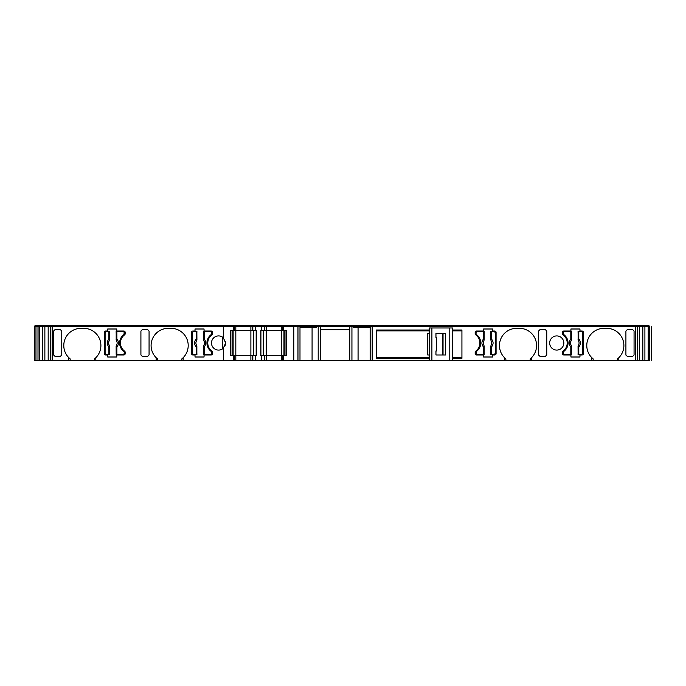 <?xml version="1.0" encoding="UTF-8"?>
<svg xmlns="http://www.w3.org/2000/svg" width="686" height="686" viewBox="0 0 686 686"><rect width="100%" height="100%" fill="white"/><g stroke="black" fill="none" stroke-linecap="round" stroke-linejoin="round"><path stroke-width="1.03" d="M37.996 360.373L38.064 326.639L37.996 360.373L37.996 326.639L37.996 360.373L37.996 326.639L37.996 360.373L37.996 326.639L37.996 360.373L37.996 326.639L37.996 360.373L34.3 360.373L34.3 326.639L35.972 326.639L35.972 360.373L35.972 326.639L35.972 360.373L35.972 326.639L37.996 326.639L37.996 360.373L37.996 326.639M223.293 326.639L233.42 326.639L233.42 330.352L230.427 330.352L230.427 355.648L233.42 355.648L233.42 360.373L52.17 360.373L52.17 326.639L223.293 326.639L223.293 337.718A7.083 7.083 -90 0 0 211.485 343A7.083 7.083 -90 0 0 223.293 348.282L223.293 360.373M505.874 360.373L505.874 358.924L504.527 357.715A17.201 17.201 90 0 1 516.669 328.328L519.371 328.328A17.201 17.201 90 0 1 530.167 358.924L531.513 357.715L531.513 360.373L452.477 360.373L452.477 327.985L449.784 327.985L449.784 360.373L452.477 360.373M370.166 326.639L370.166 360.373L299.988 360.373L299.988 326.639L635.502 326.639L635.502 360.373L618.823 360.373L618.823 357.715A17.201 17.201 90 0 0 606.681 328.328L603.98 328.328A17.201 17.201 90 0 0 591.838 357.715L593.184 358.924L593.184 360.373L531.513 360.373M563.832 343A7.083 7.083 90 0 0 556.749 335.917A7.083 7.083 90 0 0 549.666 343A7.083 7.083 90 0 0 556.749 350.083A7.083 7.083 90 0 0 563.832 343A7.083 7.083 -90 0 0 556.749 335.917A7.083 7.083 -90 0 0 549.666 343M207.772 343A10.119 10.119 90 0 1 211.94 334.819A1.346 1.346 -90 0 0 212.497 333.722L212.497 332.376A1.346 1.346 -90 0 0 211.151 331.021L204.059 331.021L204.059 328.997L195.021 328.997L195.021 331.021L192.929 331.021A1.346 1.346 -90 0 0 191.583 332.376L191.583 353.624A1.346 1.346 -90 0 0 192.929 354.979L195.021 354.979L195.021 357.003L204.059 357.003L204.059 354.979L211.151 354.979A1.346 1.346 -90 0 0 212.497 353.624L212.497 352.278A1.346 1.346 -90 0 0 211.94 351.181A10.119 10.119 90 0 1 207.772 343M120.462 343A10.119 10.119 90 0 1 124.629 334.819A1.346 1.346 -90 0 0 125.186 333.722L125.186 332.376A1.346 1.346 -90 0 0 123.84 331.021L116.749 331.021L116.749 328.997L107.711 328.997L107.711 331.021L105.618 331.021A1.346 1.346 -90 0 0 104.272 332.376L104.272 353.624A1.346 1.346 -90 0 0 105.618 354.979L107.711 354.979L107.711 357.003L116.749 357.003L116.749 354.979L123.84 354.979A1.346 1.346 -90 0 0 125.186 353.624L125.186 352.278A1.346 1.346 -90 0 0 124.629 351.181A10.119 10.119 90 0 1 120.462 343M95.834 360.373L95.834 357.715A17.201 17.201 -90 0 0 83.692 328.328L80.991 328.328A17.201 17.201 -90 0 0 68.849 357.715L70.195 358.924L70.195 360.373M80.991 328.328A17.201 17.201 -90 0 0 70.195 358.924M183.145 360.373L183.145 357.715A17.201 17.201 -90 0 0 171.003 328.328L168.302 328.328A17.201 17.201 -90 0 0 156.159 357.715L157.506 358.924L157.506 360.373M168.302 328.328A17.201 17.201 -90 0 0 157.506 358.924M222.693 337.238A7.083 7.083 -90 0 0 211.485 343A7.083 7.083 -90 0 0 222.693 348.762L222.693 337.238M223.293 348.282L225.651 343L223.293 337.718M225.651 343L225.531 341.697M233.797 326.639L233.797 325.627L232.751 325.627L232.751 326.639L232.751 325.627L34.977 325.627L34.977 326.639M570.803 331.527L571.541 331.527L571.301 340.556A4.27 4.27 90 0 0 571.301 345.444L571.541 354.473L570.803 354.473L570.803 346.962C568.677 344.321 568.677 341.679 570.803 339.038L570.803 331.527L564.338 331.527A1.012 1.012 -90 0 0 563.326 332.538L563.326 333.55L563.326 332.538L564.338 331.527M483.493 331.527L484.23 331.527L483.99 340.556A4.27 4.27 90 0 0 483.99 345.444L484.23 354.473L483.493 354.473L483.493 346.962C481.366 344.321 481.366 341.679 483.493 339.038L483.493 331.527L477.027 331.527A1.012 1.012 -90 0 0 476.015 332.538L476.015 333.55L476.015 332.538L477.027 331.527M208.098 347.802A10.461 10.461 -90 0 0 211.117 351.369C208.398 349.234 207.009 346.447 206.932 343A10.461 10.461 -90 0 0 208.038 347.673M196.599 345.916L196.925 354.473L196.187 354.473L196.187 346.962C194.061 344.321 194.061 341.679 196.187 339.038L196.882 339.767L196.676 340.548A4.27 4.27 -90 0 0 196.685 345.444L196.865 346.962L196.187 346.962L196.599 345.916L196.925 346.216M120.787 347.802A10.461 10.461 -90 0 0 123.806 351.369C121.096 349.234 119.698 346.447 119.621 343A10.461 10.461 -90 0 0 120.727 347.673M109.288 345.916L109.614 354.473L108.877 354.473L108.877 346.962C106.75 344.321 106.75 341.679 108.877 339.038L109.571 339.767L109.366 340.548A4.27 4.27 -90 0 0 109.374 345.444L109.554 346.962L108.877 346.962L109.288 345.916L109.614 346.216M449.784 360.373L431.897 360.373L431.897 327.985L449.784 327.985M370.166 360.373L429.204 360.373L429.204 327.985L429.204 360.373L431.897 360.373M297.964 360.373L283.652 360.373L283.652 355.648L286.654 355.648L286.654 330.352L283.652 330.352L283.652 326.639L297.964 326.639L297.964 360.373L299.988 360.373M264.839 360.373L264.839 355.648L283.652 355.648L283.652 360.373L233.42 360.373L233.42 355.648L252.242 355.648L252.242 360.373M38.064 326.639L50.215 326.639L50.215 360.373L52.17 360.373M50.215 360.373L38.064 360.373M651.7 360.373L651.7 326.639L651.7 360.373M649.676 360.373C652.283 360.373 652.283 360.373 649.676 360.373L649.608 326.639L649.676 360.373M649.608 360.373L637.457 360.373L637.457 326.639L635.502 326.639L635.502 325.627L266.185 325.627L266.185 326.639L283.652 326.639L283.652 330.352L264.839 330.352L264.839 326.639L266.185 326.639L266.185 360.373M635.502 360.373L637.457 360.373M618.823 360.373L593.184 360.373M504.527 360.373L504.527 357.715M530.167 360.373L530.167 358.924M429.204 330.009L376.237 330.009L376.237 358.349L429.204 358.349M452.477 358.349L461.927 358.349L461.927 330.009L452.477 330.009M531.513 357.715A17.201 17.201 90 0 0 519.371 328.328M591.838 357.715L591.838 360.373M570.923 354.979L570.923 357.003L579.962 357.003L579.962 354.979L582.054 354.979A1.346 1.346 90 0 0 583.4 353.624L583.4 332.376A1.346 1.346 90 0 0 582.054 331.021L579.962 331.021L579.962 328.997L570.923 328.997L570.923 331.021L563.832 331.021A1.346 1.346 90 0 0 562.486 332.376L562.486 333.722A1.346 1.346 90 0 0 563.043 334.819A10.119 10.119 -90 0 1 563.043 351.181A1.346 1.346 90 0 0 562.486 352.278L562.486 353.624A1.346 1.346 90 0 0 563.832 354.979L570.923 354.979M483.613 354.979L483.613 357.003L492.651 357.003L492.651 354.979L494.743 354.979A1.346 1.346 90 0 0 496.089 353.624L496.089 332.376A1.346 1.346 90 0 0 494.743 331.021L492.651 331.021L492.651 328.997L483.613 328.997L483.613 331.021L476.521 331.021A1.346 1.346 90 0 0 475.175 332.376L475.175 333.722A1.346 1.346 90 0 0 475.732 334.819A10.119 10.119 -90 0 1 475.732 351.181A1.346 1.346 90 0 0 475.175 352.278L475.175 353.624A1.346 1.346 90 0 0 476.521 354.979L483.613 354.979M538.596 354.971L539.951 356.326L545.404 356.326L546.751 354.971L546.751 331.029L545.404 329.674L539.951 329.674L538.596 331.029L538.596 355.091M546.751 354.971L546.751 331.029M625.906 354.971L627.261 356.326L632.715 356.326L634.061 354.971L634.061 331.029L632.715 329.674L627.261 329.674L625.906 331.029L625.906 355.091M634.061 354.971L634.061 331.029M617.477 360.373L617.477 358.924L618.823 357.715A17.201 17.201 90 0 0 606.681 328.328M68.849 357.715L68.849 360.373M156.159 357.715L156.159 360.373M60.411 356.326L61.757 354.971L61.757 331.029L60.411 329.674L54.957 329.674L53.602 331.029L53.602 354.971L54.957 356.326L60.411 356.326M53.602 331.029L53.602 354.971M147.722 356.326L149.068 354.971L149.068 331.029L147.722 329.674L142.268 329.674L140.913 331.029L140.913 354.971L142.268 356.326L147.722 356.326M140.913 331.029L140.913 354.971M94.488 360.373L94.488 358.924A17.201 17.201 -90 0 0 95.586 357.963M94.488 358.924L95.834 357.715M181.799 360.373L181.799 358.924A17.201 17.201 -90 0 0 182.896 357.963M181.799 358.924L183.145 357.715M234.475 360.373L234.475 355.648M252.834 360.373L252.834 355.648L252.242 355.648M255.612 360.373L255.612 355.648L256.29 355.648L256.29 330.352L255.612 330.352L255.612 326.639L264.839 326.639L264.839 330.352L260.791 330.352L260.791 355.648L261.46 355.648L261.46 360.373M252.834 355.648L255.612 355.648M261.46 355.648L264.839 355.648M282.598 355.648L282.598 360.373L282.598 355.648M293.78 326.639L293.78 360.373M312.079 360.373L312.079 327.651M358.066 327.651L358.066 360.373M436.622 337.435L435.953 337.435L435.953 333.387L445.686 333.387L445.686 354.979L435.953 354.979L435.953 350.932L436.622 350.932L436.622 337.435L436.622 350.932M376.237 330.009L376.237 357.483L429.204 357.483M452.477 357.483L461.927 357.483M376.237 330.875L429.204 330.875M452.477 330.875L461.927 330.875M429.204 327.985L431.897 327.985M255.612 330.352L233.42 330.352L233.42 326.639L255.612 326.639M50.215 326.639L52.17 326.639L52.17 325.627M299.988 326.639L297.964 326.639L297.964 325.627M637.457 326.639L649.608 326.639M649.676 326.639C652.283 326.639 652.283 326.639 649.676 326.639M582.054 354.979A1.346 1.346 90 0 0 583.4 353.624L583.4 332.376A1.346 1.346 90 0 0 582.054 331.021M494.743 354.979A1.346 1.346 90 0 0 496.089 353.624L496.089 332.376A1.346 1.346 90 0 0 494.743 331.021M191.583 353.624A1.346 1.346 -90 0 0 192.929 354.979M192.929 331.021A1.346 1.346 -90 0 0 191.583 332.376M104.272 353.624A1.346 1.346 -90 0 0 105.618 354.979M105.618 331.021A1.346 1.346 -90 0 0 104.272 332.376M224.837 346.301L225.514 344.398M230.427 355.648L230.427 330.352M299.988 327.651L316.683 327.651L316.683 326.639M318.201 326.639L318.201 360.373M349.74 329.674L320.396 329.674M351.935 360.373L351.935 326.639M353.453 326.639L353.453 327.651L370.166 327.651M429.204 354.979L427.704 354.979L427.704 333.387L429.204 333.387L429.204 354.979M443.045 354.979L443.045 333.387M442.83 354.979L442.83 333.387M639.489 326.639L639.489 360.373M38.673 326.639L38.673 325.627M39.994 326.639L39.994 325.627M43.544 326.639L43.544 325.627M45.387 326.639L45.387 325.627M48.955 326.639L48.955 325.627M222.993 326.639L222.993 325.627M233.797 325.627L235.821 325.627L235.821 360.373M250.887 360.373L250.887 325.627L235.821 325.627M250.887 325.627L252.911 325.627L252.911 326.639M255.895 326.639L255.895 325.627L252.911 325.627M261.186 326.639L261.186 325.627L255.895 325.627M264.161 326.639L264.161 325.627L261.186 325.627M264.161 325.627L266.185 325.627M284.33 326.639L284.33 325.627L284.33 326.639M283.275 326.639L283.275 325.627L283.275 326.639M294.08 326.639L294.08 325.627M299.319 326.639L299.319 325.627M316.58 326.639L316.58 325.627M317.721 326.639L317.721 325.627M319.719 326.639L319.719 325.627M350.417 326.639L350.417 325.627M352.415 326.639L352.415 325.627M353.556 326.639L353.556 325.627M370.834 326.639L370.834 325.627M638.709 326.639L638.709 325.627L635.502 325.627M642.285 326.639L642.285 325.627L638.709 325.627M644.128 326.639L644.128 325.627L642.285 325.627M647.678 326.639L647.678 325.627L644.128 325.627M648.999 326.639L648.999 325.627L647.678 325.627M282.598 326.639L282.598 330.352M261.46 326.639L261.46 330.352M252.242 326.639L252.242 330.352M234.475 330.352L234.475 326.639L234.475 330.352M563.48 334.185A1.346 1.346 -90 0 1 563.343 333.739M566.885 338.198A10.461 10.461 90 0 0 563.866 334.631C569.389 340.213 569.389 345.787 563.866 351.369L563.326 353.462L564.338 354.473A1.012 1.012 -90 0 1 563.326 353.462L563.326 352.45A1.346 1.346 -90 0 1 563.866 351.369A10.461 10.461 90 0 0 566.945 347.673M567.013 347.553A10.461 10.461 90 0 0 568.051 343M568.051 342.854A10.461 10.461 90 0 0 566.945 338.327M582.56 332.538L581.548 331.527A1.012 1.012 -90 0 1 582.56 332.538L582.56 353.462L581.548 354.473L578.058 354.473L578.298 345.444A4.27 4.27 90 0 0 578.298 340.556L578.058 331.527L578.795 331.527L578.795 339.038C580.922 341.679 580.922 344.321 578.795 346.962L578.384 345.916M476.17 334.185A1.346 1.346 -90 0 1 476.033 333.739M479.574 338.198A10.461 10.461 90 0 0 476.556 334.631C482.078 340.213 482.078 345.787 476.556 351.369L476.015 353.462L477.027 354.473A1.012 1.012 -90 0 1 476.015 353.462L476.015 352.45A1.346 1.346 -90 0 1 476.556 351.369A10.461 10.461 90 0 0 479.634 347.673M479.703 347.553A10.461 10.461 90 0 0 480.74 343M480.74 342.854A10.461 10.461 90 0 0 479.634 338.327M495.249 332.538L494.237 331.527A1.012 1.012 -90 0 1 495.249 332.538L495.249 353.462L494.237 354.473L490.747 354.473L490.987 345.444A4.27 4.27 90 0 0 490.987 340.556L490.747 331.527L491.485 331.527L491.485 339.038C493.611 341.679 493.611 344.321 491.485 346.962L491.073 345.916M211.494 351.815A1.346 1.346 90 0 1 211.64 352.261M210.645 354.473L211.657 353.462L211.657 352.45L211.657 353.462A1.012 1.012 90 0 1 210.645 354.473L203.502 354.473L203.691 345.452A4.27 4.27 -90 0 0 203.682 340.556L203.442 331.527L204.171 331.527L204.171 339.038C206.306 341.679 206.306 344.321 204.171 346.962L204.171 354.473M203.502 354.473L203.442 346.216L203.682 345.444L204.171 346.962L203.502 346.962M207.969 338.447A10.461 10.461 -90 0 0 206.932 343C207.009 339.553 208.398 336.766 211.117 334.631L211.657 332.538L210.645 331.527A1.012 1.012 90 0 1 211.657 332.538L211.657 333.55A1.346 1.346 90 0 1 211.117 334.631A10.461 10.461 -90 0 0 208.038 338.327M192.423 353.462L193.435 354.473A1.012 1.012 90 0 1 192.423 353.462L192.423 332.538L193.435 331.527L196.925 331.527L196.599 340.085M124.183 351.815A1.346 1.346 90 0 1 124.329 352.261M123.334 354.473L124.346 353.462L124.346 352.45L124.346 353.462A1.012 1.012 90 0 1 123.334 354.473L116.191 354.473L116.38 345.452A4.27 4.27 -90 0 0 116.371 340.556L116.131 331.527L116.86 331.527L116.86 339.038C118.995 341.679 118.995 344.321 116.86 346.962L116.86 354.473M116.191 354.473L116.131 346.216L116.371 345.444L116.86 346.962L116.191 346.962M120.659 338.447A10.461 10.461 -90 0 0 119.621 343C119.698 339.553 121.088 336.766 123.806 334.631L124.346 332.538L123.334 331.527A1.012 1.012 90 0 1 124.346 332.538L124.346 333.55A1.346 1.346 90 0 1 123.806 334.631A10.461 10.461 -90 0 0 120.727 338.327M105.404 354.173A1.012 1.012 90 0 1 105.112 353.462L105.112 332.538L106.124 331.527L109.614 331.527L109.288 340.085M105.112 353.462L106.124 354.473A1.012 1.012 90 0 1 105.412 354.173M48.183 360.373L48.183 326.639M232.074 355.648L232.074 330.352L232.074 355.648M284.999 330.352L284.999 355.648L284.999 330.352M320.396 326.639L320.396 360.373M349.74 360.373L349.74 326.639M563.326 333.55L563.866 334.631M564.338 354.473L570.803 354.473M571.541 346.216L571.481 346.962L570.803 346.962L571.215 345.916M571.292 340.548L570.803 339.038L571.481 339.038L571.292 340.548A4.279 4.279 -90 0 0 571.292 345.452M578.118 354.473L578.058 346.216M581.548 331.527L578.795 331.527M578.058 339.784L578.118 339.038L578.795 339.038L578.384 340.085M476.015 333.55L476.556 334.631M477.027 354.473L483.493 354.473M484.23 346.216L484.17 346.962L483.493 346.962L483.904 345.916M483.982 340.548L483.493 339.038L484.17 339.038L483.982 340.548A4.279 4.279 -90 0 0 483.982 345.452M490.807 354.473L490.747 346.216M494.237 331.527L491.485 331.527M490.747 339.784L490.807 339.038L491.485 339.038L491.073 340.085M211.657 352.45L211.117 351.369M210.645 331.527L204.171 331.527M203.442 339.784L203.502 339.038L204.171 339.038L203.768 340.085M196.865 331.527L196.925 339.784M193.435 354.473L196.187 354.473M124.346 352.45L123.806 351.369M123.334 331.527L116.86 331.527M116.131 339.784L116.191 339.038L116.86 339.038L116.457 340.085M109.554 331.527L109.614 339.784M106.124 354.473L108.877 354.473M578.118 346.962L578.795 346.962L578.795 354.473M490.807 346.962L491.485 346.962L491.485 354.473M196.865 339.038L196.187 339.038L196.187 331.527M109.554 339.038L108.877 339.038L108.877 331.527M233.12 355.648L233.12 330.352M253.588 355.648L253.588 330.352M283.953 355.648L283.953 330.352L283.953 355.648M263.484 330.352L263.484 355.648L263.484 330.352M256.17 355.648L256.17 330.352M260.903 330.352L260.903 355.648M642.808 326.639L642.808 360.373M44.864 360.373L44.864 326.639M644.9 326.639L644.9 360.373M42.772 360.373L42.772 326.639M648.21 360.373L648.21 326.639M39.462 326.639L39.462 360.373M196.676 345.452A4.279 4.279 90 0 1 196.676 340.548M109.366 345.452A4.279 4.279 90 0 1 109.366 340.548M372.189 360.373L372.189 325.627M264.247 355.648L264.247 360.373M281.251 325.627L281.251 360.373M38.716 326.639L38.716 325.627M50.867 326.639L50.867 325.627M253.305 326.639L253.305 325.627M263.767 326.639L263.767 325.627M636.805 326.639L636.805 325.627M648.956 326.639L648.956 325.627M264.247 326.639L264.247 330.352M252.834 330.352L252.834 326.639M571.481 346.962L571.481 354.473M571.481 331.527L571.481 339.038M578.118 339.038L578.118 331.527M578.307 340.548A4.279 4.279 -90 0 1 578.307 345.452M484.17 346.962L484.17 354.473M484.17 331.527L484.17 339.038M490.807 339.038L490.807 331.527M490.996 340.548A4.279 4.279 -90 0 1 490.996 345.452M203.502 339.038L203.502 331.527M203.691 340.548A4.279 4.279 90 0 1 203.691 345.452M196.865 346.962L196.865 354.473M116.191 339.038L116.191 331.527M116.38 340.548A4.279 4.279 90 0 1 116.38 345.452M109.554 346.962L109.554 354.473M253.786 355.648L253.786 330.352M263.287 330.352L263.287 355.648"/></g></svg>

